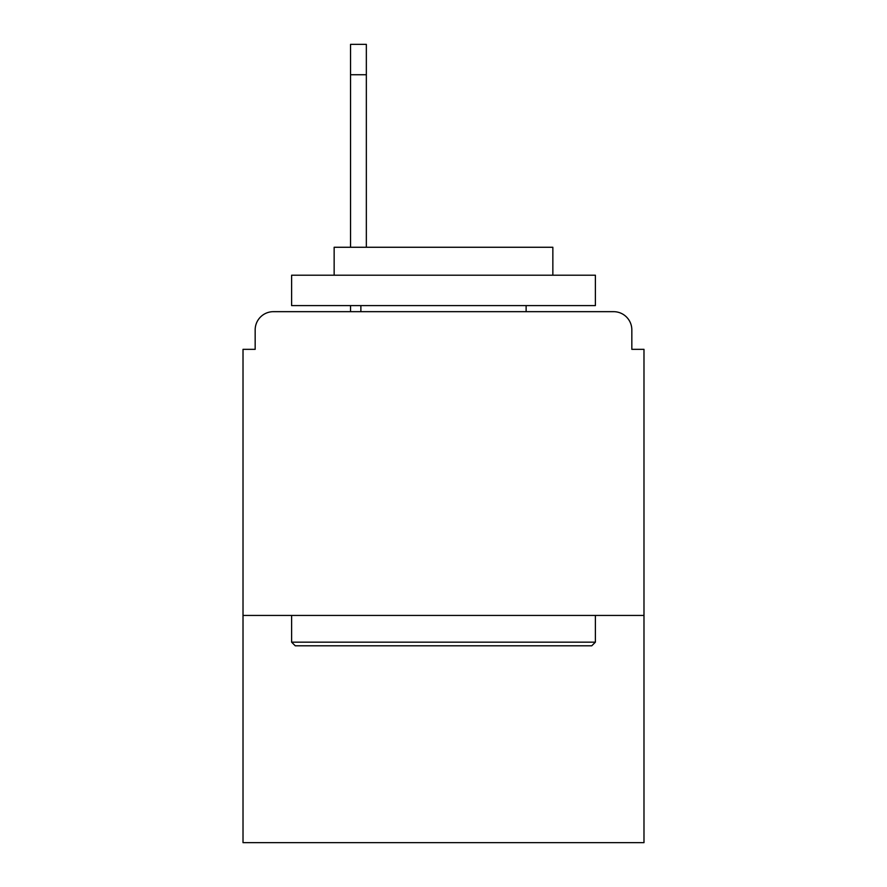 <?xml version="1.0" encoding="UTF-8"?>
<svg xmlns="http://www.w3.org/2000/svg" width="887" height="887" viewBox="0 0 887 887"><rect width="100%" height="100%" fill="white"/><g stroke="black" fill="none" stroke-linecap="round" stroke-linejoin="round"><path stroke-width="1.33" d="M643.984 615.434L643.984 349.334L631.832 349.334L631.832 329.886A18.228 18.228 0 0 0 613.604 311.67L273.396 311.67A18.228 18.228 0 0 0 255.168 329.886L255.168 349.334L243.016 349.334L243.016 842.65L643.984 842.65L643.984 615.434L243.016 615.434M255.168 329.886L255.168 349.334M613.604 311.67L538.276 311.67M348.724 311.67L273.396 311.67M631.832 349.334L631.832 329.886M295.26 645.814L291.612 642.166L595.388 642.166L591.74 645.814L295.26 645.814M595.388 275.214L595.388 305.594L291.612 305.594L291.612 275.214L595.388 275.214M334.144 275.214L334.144 247.262L552.856 247.262L552.856 275.214M595.388 615.434L595.388 642.166M291.612 615.434L291.612 642.166M526.124 305.594L526.124 311.67M360.876 305.594L360.876 311.67M366.342 74.73L350.542 74.73L350.542 44.35L366.342 44.35L366.342 247.262M350.542 74.73L350.542 247.262M350.542 305.594L350.542 311.67"/></g></svg>
